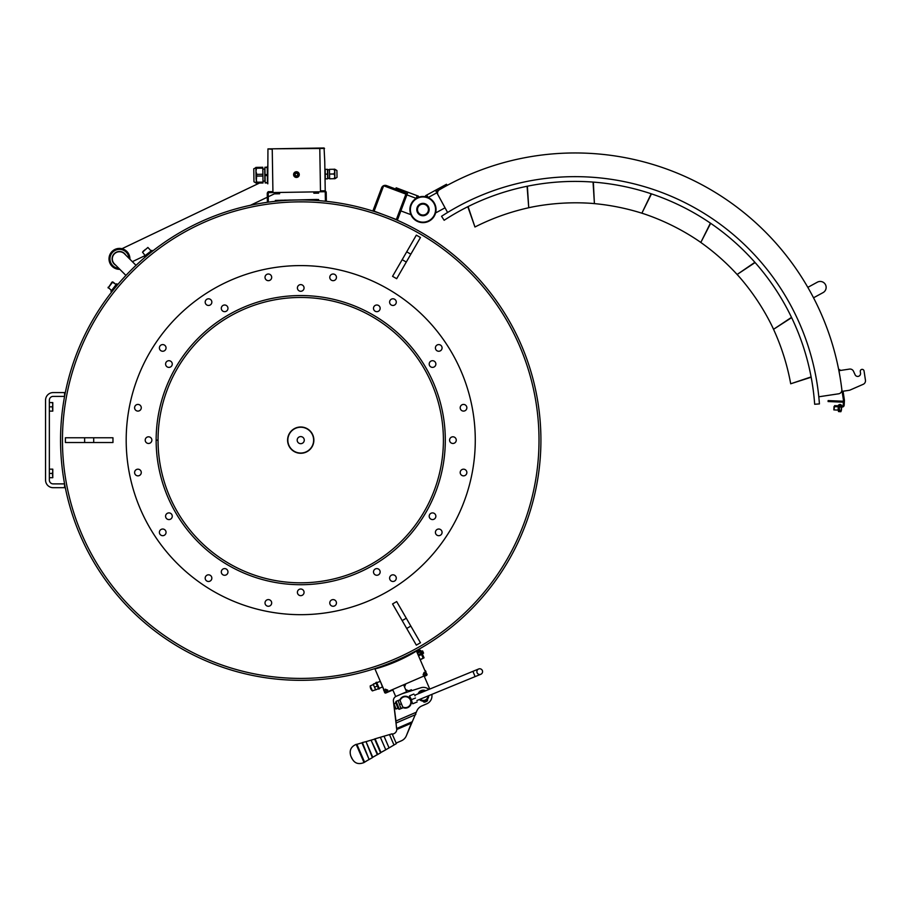<?xml version="1.0" encoding="UTF-8"?>
<svg xmlns="http://www.w3.org/2000/svg" width="911" height="911" viewBox="0 0 911 911"><rect width="100%" height="100%" fill="white"/><g stroke="black" fill="none" stroke-linecap="round" stroke-linejoin="round"><path stroke-width="1.37" d="M419.197 204.964L421.144 203.893M423.33 652.583L422.305 653.802L423.558 653.107L422.863 651.49M839.361 404.769L840.785 404.848M839.521 404.484L840.659 404.552M839.099 411.613L840.295 411.681M838.53 411.578L838.473 410.144M839.304 405.019L838.519 405.611L840.796 405.737M841.081 405.999L841.57 405.144L841.081 405.999M836.047 405.725L834.624 405.646L834.567 406.602L835.991 406.67L836.047 405.725L842.219 406.067A0.957 0.957 0 0 0 843.222 405.167L843.472 400.498A0.957 0.957 0 0 0 843.472 400.305L842.117 391.366L849.143 390.307A3.803 3.803 0 0 0 850.1 390.033L863.207 384.305A3.803 3.803 0 0 0 865.45 380.251L864.049 370.982A1.902 1.902 0 0 0 861.886 369.376A1.902 1.902 0 0 0 860.291 371.54L860.531 373.191A2.858 2.858 0 0 1 855.122 374.808L853.505 371.267A3.803 3.803 0 0 0 849.473 369.092L838.997 370.675L839.418 373.499A3.803 3.803 0 0 0 839.373 373.271M841.57 405.144L838.553 404.974L841.559 405.133M838.519 405.611L839.282 405.019L838.553 404.974L838.94 405.885M840.762 405.737L840.796 405.099M324.065 147.981L324.76 161.623L324.065 147.981L267.948 148.892L267.766 181.471M268.164 191.697L272.924 191.617L272.241 149.29L267.948 148.892L319.784 148.049L320.478 190.843L325.227 190.775L324.76 161.623M310.025 430.846A13.141 13.141 0 0 0 291.44 430.846A13.141 13.141 0 0 0 291.44 449.43A13.141 13.141 0 0 0 310.025 449.43A13.141 13.141 0 0 0 310.025 430.846M156.145 440.115L158.047 440.115A142.674 142.674 0 0 0 158.047 440.161L156.145 440.161M116.369 286.213L113.158 290.017M369.092 759.41L362.396 742.545L366.017 741.645L372.394 757.656L364.559 762.063L356.884 744.321L361.94 742.841L369.092 759.41L364.024 762.553C358.069 764.91 353.878 763.133 351.441 757.2M393.985 745.004L389.065 747.897L384.009 736.202L389.487 734.585L393.985 745.004L396.353 743.627L392.117 733.822L374.592 738.958L380.593 752.85L372.758 757.257L366.017 741.645L371.062 740.165L377.302 754.604L372.758 757.257M480.814 674.277L480.814 674.277A2.858 2.858 0 0 0 482.363 670.553A2.858 2.858 0 0 0 478.639 668.993L478.639 668.993A2.858 2.858 0 0 0 477.091 672.717A2.858 2.858 0 0 0 480.814 674.277A2.858 2.858 0 0 0 482.363 670.553A2.858 2.858 0 0 0 478.639 668.993L472.923 671.339L478.639 668.993L472.923 671.339L475.098 676.622L480.814 674.277A2.858 2.858 0 0 1 477.091 672.717M364.024 762.553L356.178 744.367L356.884 744.321L364.559 762.063M392.721 735.223A0.957 0.957 0 0 1 393.222 733.981L393.905 733.674A4.76 4.76 0 0 0 396.775 729.495L393.415 701.242A4.76 4.76 0 0 1 396.251 696.266M431.825 694.387A8.563 8.563 0 0 1 426.803 703.793L421.816 705.945A9.509 9.509 0 0 0 416.748 711.172L406.42 735.598A9.509 9.509 0 0 1 401.352 740.825L396.991 742.704A0.957 0.957 0 0 1 395.738 742.214M416.338 712.197L395.978 720.988L393.415 701.242M835.991 406.67L842.163 407.012A1.902 1.902 0 0 0 844.167 405.224L844.429 400.544A1.902 1.902 0 0 0 844.406 400.157L843.062 391.218L849.143 390.307M380.365 737.272L385.786 749.81L380.969 752.452L375.15 738.969L371.062 740.165L377.837 754.467L371.062 740.165M424.845 700.468L425.494 701.948L424.777 702.119A1.423 1.423 0 0 1 423.137 701.299L423.046 701.094A5.466 5.466 0 0 1 419.402 699.489M428.751 695.662A5.466 5.466 0 0 1 427.418 699.204L427.498 699.409A1.423 1.423 0 0 1 426.974 701.174L426.359 701.572L425.722 700.092M424.833 701.163L424.344 701.823L424.025 701.071L424.833 701.163M427.111 700.183L426.621 700.844L426.291 700.092L427.111 700.183M418.103 693.863A5.466 5.466 0 0 1 425.71 690.732M414.664 694.979L415.04 695.89M412.729 703.782L411.909 701.8L412.729 703.782M408.902 697.382L410.018 697.177M398.232 708.838L399.314 709.282L396.069 701.368L395.613 702.449L398.232 708.838M396.126 709.054L393.962 703.77L395.818 708.929L398.005 708.28L395.613 702.449M401.045 708.576L400.225 706.594L401.398 708.428L399.314 709.282M400.225 706.594L398.141 700.513L400.225 706.594M402.992 707.608L400.123 700.65A5.466 5.466 0 0 1 407.297 697.052A5.466 5.466 0 0 1 410.349 704.465A5.466 5.466 0 0 1 402.719 706.947L402.992 707.608A5.944 5.944 0 0 0 410.85 704.499A5.944 5.944 0 0 0 407.638 696.664A5.944 5.944 0 0 0 399.849 699.978M411.248 703.098L412.182 702.461M427.931 695.993A4.521 4.521 0 0 1 420.233 699.147M419.857 693.134A4.521 4.521 0 0 1 423.968 691.449M419.994 699.249A4.76 4.76 0 0 0 428.17 695.89M424.378 691.278A4.76 4.76 0 0 0 419.447 693.305M401.797 693.875L420.791 687.782A8.563 8.563 0 0 1 428.944 689.411M424.287 676.383L426.473 675.438A0.957 0.957 0 0 0 426.974 674.197L425.585 672.193A2.858 2.858 0 0 1 424.105 675.951L387.858 691.608A2.858 2.858 0 0 1 384.112 690.117L374.865 668.72L376.368 668.594A160.985 160.985 0 0 0 415.222 651.809L416.35 650.807L426.53 674.379L424.105 675.951L429.764 689.069M404.53 686.996L405.759 683.865M411.806 690.663L411.396 689.729L408.777 690.857L405.657 689.616M392.664 689.525L395.681 696.516L406.602 691.802L403.584 684.81M412.284 721.751L396.843 728.424L396.456 727.559L396.775 729.495L411.339 723.197L406.42 735.598M401.352 740.825L396.991 742.704M396.456 727.559L395.978 722.024L396.353 722.901L415.78 714.509M395.978 720.988L395.978 722.024M400.123 700.65L402.719 706.947M399.439 699.978L398.141 700.513M401.068 703.941L399.77 704.476M402.696 707.904L401.398 708.428M413.082 703.634L417.124 701.971M411.453 699.671L411.909 701.8L409.472 695.856L411.453 699.671L415.496 698.02M409.825 695.719L413.867 694.057M818.887 396.775L838.644 393.814A3.803 3.803 0 0 0 841.832 389.487L842.117 391.366M865.45 380.251L864.049 370.982M860.531 373.191A2.858 2.858 0 0 1 855.122 374.808L853.505 371.267M850.1 390.033L863.207 384.305M839.931 370.526L839.794 369.593L838.849 369.729L838.997 370.675M829.522 401.603L829.557 400.658L828.133 400.589L828.088 401.546L842.413 402.15A1.902 1.902 0 0 0 843.392 401.922M829.557 400.658L842.459 401.193A0.957 0.957 0 0 0 843.438 400.1M814.673 404.256A240.174 240.174 0 0 0 444.147 220.268L441.55 216.283A244.934 244.934 0 0 1 819.422 403.915L814.673 404.256M421.656 215.36A5.944 5.944 0 0 1 417.648 206.911M418.069 207.127A5.466 5.466 0 0 1 427.521 206.535A5.466 5.466 0 0 1 423.308 215.019A5.466 5.466 0 0 1 418.069 207.127M420.119 204.337A5.944 5.944 0 0 1 428.91 209.701A5.944 5.944 0 0 1 419.869 214.632A5.944 5.944 0 0 1 420.119 204.337M436.847 192.779L435.481 190.274L426.758 195.034L428.124 197.539L436.847 192.779L437.986 194.874A3.803 3.803 0 0 1 439.501 189.704L436.164 191.526M426.758 195.034L425.619 195.66L426.302 196.913L427.441 196.286M447.119 185.423L446.492 184.273L435.481 190.274M445.046 207.81L436.437 212.514L435.811 212.035M825.423 284.551A5.944 5.944 0 0 0 817.361 282.171A5.944 5.944 0 0 1 825.423 284.551A5.944 5.944 0 0 1 823.054 292.613L823.054 292.613A5.944 5.944 0 0 0 825.423 284.551M771.663 325.329A154.574 104.23 -108.6 0 1 782.469 351.84A154.574 104.23 -108.6 0 1 790.702 383.782L811.166 377.222M790.702 383.782L811.109 376.915M697.211 239.957A154.574 104.23 -138.6 0 1 719.815 257.506A154.574 104.23 -138.6 0 1 740.051 277.753M590.032 203.255A154.574 104.23 -168.6 0 1 618.398 207.15A154.574 104.23 -168.6 0 1 646.036 214.552M468.083 206.592L474.95 226.998A154.574 104.23 161.4 0 1 505.377 214.244A154.574 104.23 161.4 0 1 533.026 206.843M474.95 226.998L467.81 206.729M527.378 186.208L528.733 207.697A154.574 104.23 176.4 0 1 561.415 203.255A154.574 104.23 176.4 0 1 594.405 203.574L593.357 182.109M594.405 203.574L593.05 182.086M528.733 207.697L527.082 186.265M755.105 262.55L737.158 274.462A154.574 104.23 -123.6 0 1 757.36 300.55A154.574 104.23 -123.6 0 1 773.576 329.281L791.648 317.632M773.576 329.281L791.511 317.358M737.158 274.462L754.9 262.311M651.467 193.872L641.891 213.163A154.574 104.23 -153.6 0 1 672.42 225.655A154.574 104.23 -153.6 0 1 700.832 242.428L710.66 223.309M700.832 242.428L710.409 223.138M641.891 213.163L651.171 193.77M437.986 194.874L447.552 212.411L438.009 194.863A3.803 3.803 0 0 1 439.421 189.761A268.631 268.631 0 0 1 841.844 389.578A3.803 3.803 0 0 1 838.632 393.791L818.807 396.786M420.005 204.132A6.183 6.183 0 0 0 419.743 214.837A6.183 6.183 0 0 0 429.149 209.712A6.183 6.183 0 0 0 420.005 204.132M429.001 220.621A12.606 12.606 0 0 1 410.371 209.245A12.606 12.606 0 0 1 429.536 198.803A12.606 12.606 0 0 1 429.001 220.621M429.229 221.043A13.084 13.084 0 0 0 429.787 198.393A13.084 13.084 0 0 0 409.893 209.234A13.084 13.084 0 0 0 429.229 221.043M274.837 192.54L274.86 193.849L279.62 193.77L274.86 193.849M277.217 192.494L277.24 193.804M279.597 192.46L279.62 193.77M313.839 191.902L313.851 193.212L318.611 193.143L313.851 193.212M316.208 191.868L316.231 193.178M318.588 191.834L318.611 193.143M269.121 191.674A1.902 1.902 0 0 0 267.253 193.61L267.39 202.174L268.335 202.151L268.198 193.599A0.957 0.957 0 0 1 269.132 192.631L324.293 191.731A0.957 0.957 0 0 1 325.261 192.676L325.398 201.229L326.354 201.217L326.218 192.654A1.902 1.902 0 0 0 324.282 190.786M395.704 219.255L397.39 220.166L406.09 197.015A3.803 3.803 0 0 0 403.869 192.119L386.503 185.593A3.803 3.803 0 0 0 381.607 187.814L372.906 210.965L374.774 211.386M416.691 197.038L417.91 197.493L418.411 196.161L396.16 187.791L395.693 189.044M407.399 193.542L404.621 192.494M406.09 197.015L406.898 194.874L416.19 198.37L417.192 195.706M407.9 192.21L406.898 194.874M410.599 213.8L410.052 214.358L400.874 210.908M376.755 682.669L380.342 681.382L382.472 686.917M382.506 686.404L384.624 692.485A0.957 0.957 0 0 0 385.865 692.986L392.857 689.969M377.405 686.108L377.826 685.14L376.642 682.419L375.867 682.544L376.642 682.419M379.318 688.602L378.612 688.91L379.181 688.283L378.133 685.881L377.416 686.131L378.441 686.598M379.386 688.762L378.691 689.092M377.746 686.894L375.947 682.726M377.416 686.131L376.812 684.73L377.507 684.434M378.976 687.828L377.928 687.327L378.589 686.917M378.612 688.91L378.281 688.124M376.528 684.07L377.222 683.774M376.084 683.045L376.778 682.738M376.983 683.193L376.277 683.501M379.181 688.283L378.475 688.591M378.737 687.258L378.031 687.554M377.12 685.448L377.826 685.14M372.405 690.902L370.23 685.881A6.183 6.183 0 0 0 372.405 690.902L375.617 689.764L373.259 684.309M377.985 687.452L378.509 688.659L375.674 689.878M377.097 686.085L374.763 687.099M377.37 684.104L376.676 684.4L375.844 683.17L373.51 684.184M375.844 683.17L373.43 684.013M396.365 219.505L374.114 211.136L383.645 185.764L405.907 194.123L396.365 219.505M300.732 201.866A238.272 238.272 0 0 0 94.38 559.274A238.272 238.272 0 0 0 507.085 559.274A238.272 238.272 0 0 0 300.732 201.866M49.353 469.154L49.353 477.706M49.741 469.154L52.781 469.154L52.781 471.294L52.394 469.154M49.741 473.435L52.394 473.435L52.781 471.294L52.781 477.706L52.394 473.435M49.741 477.706L52.394 477.706M49.353 402.571L49.353 411.123M49.741 402.571L52.781 402.571L52.781 404.712L52.394 402.571M49.741 406.841L52.394 406.841L52.781 404.712L52.781 411.123L52.394 406.841M49.741 411.123L52.394 411.123M53.157 392.584A7.607 7.607 0 0 0 45.55 400.191L45.55 480.086A7.607 7.607 0 0 0 53.157 487.692L64.579 487.692L64.579 483.889L53.157 483.889A3.803 3.803 0 0 1 49.353 480.086L49.353 400.191A3.803 3.803 0 0 1 53.157 396.387L64.579 396.387L64.579 392.584L53.157 392.584M404.074 685.949L405.122 685.493M387.858 691.608L385.683 692.542L383.679 690.299M425.027 670.883L423.991 668.492M426.029 672.011L425.46 670.701M403.767 685.254L405.52 684.491M387.733 690.105L385.262 689.172M424.116 672.386L423.103 674.823M385.421 689.547L385.421 689.547A1.423 1.423 0 0 0 387.3 690.299M424.275 672.762L424.275 672.762A1.423 1.423 0 0 1 423.535 674.641M150.611 252.563L146.853 255.467M64.579 396.387A240.174 240.174 0 0 1 433.294 239.855A240.174 240.174 0 0 1 433.294 640.422A240.174 240.174 0 0 1 64.579 396.387M158.047 440.115A142.674 142.674 0 0 1 372.075 316.584A142.674 142.674 0 0 1 372.075 563.693A142.674 142.674 0 0 1 158.047 440.161M462.253 475.599A3.325 3.325 0 0 1 461.501 469.882A3.325 3.325 0 0 1 466.831 472.08A3.325 3.325 0 0 1 462.253 475.599M436.392 534.711A3.325 3.325 0 0 1 437.884 529.143A3.325 3.325 0 0 1 441.96 533.22A3.325 3.325 0 0 1 436.392 534.711M389.874 579.419A3.325 3.325 0 0 1 393.381 574.852A3.325 3.325 0 0 1 395.59 580.17A3.325 3.325 0 0 1 389.874 579.419M329.782 602.934A3.325 3.325 0 0 1 334.781 600.053A3.325 3.325 0 0 1 334.781 605.815A3.325 3.325 0 0 1 329.782 602.934M265.272 601.659A3.325 3.325 0 0 1 270.988 600.907A3.325 3.325 0 0 1 268.779 606.236A3.325 3.325 0 0 1 265.272 601.659M206.159 575.798A3.325 3.325 0 0 1 211.728 577.289A3.325 3.325 0 0 1 207.651 581.366A3.325 3.325 0 0 1 206.159 575.798M161.452 529.28A3.325 3.325 0 0 1 166.018 532.787A3.325 3.325 0 0 1 160.689 534.996A3.325 3.325 0 0 1 161.452 529.28M137.937 469.188A3.325 3.325 0 0 1 140.818 474.187A3.325 3.325 0 0 1 135.056 474.187A3.325 3.325 0 0 1 137.937 469.188M139.212 404.678A3.325 3.325 0 0 1 139.964 410.394A3.325 3.325 0 0 1 134.634 408.196A3.325 3.325 0 0 1 139.212 404.678M165.073 345.565A3.325 3.325 0 0 1 163.581 351.134A3.325 3.325 0 0 1 159.505 347.057A3.325 3.325 0 0 1 165.073 345.565M211.591 300.858A3.325 3.325 0 0 1 208.084 305.424A3.325 3.325 0 0 1 205.875 300.106A3.325 3.325 0 0 1 211.591 300.858M271.683 277.343A3.325 3.325 0 0 1 266.684 280.224A3.325 3.325 0 0 1 266.684 274.462A3.325 3.325 0 0 1 271.683 277.343M336.193 278.618A3.325 3.325 0 0 1 330.477 279.37A3.325 3.325 0 0 1 332.674 274.04A3.325 3.325 0 0 1 336.193 278.618M395.306 304.479A3.325 3.325 0 0 1 389.726 302.987A3.325 3.325 0 0 1 393.803 298.91A3.325 3.325 0 0 1 395.306 304.479M440.013 350.997A3.325 3.325 0 0 1 435.435 347.49A3.325 3.325 0 0 1 440.765 345.28A3.325 3.325 0 0 1 440.013 350.997M463.528 411.089A3.325 3.325 0 0 1 460.647 406.09A3.325 3.325 0 0 1 466.409 406.09A3.325 3.325 0 0 1 463.528 411.089M430.869 519.122A3.325 3.325 0 0 1 430.869 513.348A3.325 3.325 0 0 1 435.857 516.23A3.325 3.325 0 0 1 430.869 519.122M373.943 573.6A3.325 3.325 0 0 1 376.824 568.612A3.325 3.325 0 0 1 379.705 573.6A3.325 3.325 0 0 1 373.943 573.6M297.407 592.332A3.325 3.325 0 0 1 302.395 589.451A3.325 3.325 0 0 1 302.395 595.213A3.325 3.325 0 0 1 297.407 592.332M221.749 570.275A3.325 3.325 0 0 1 227.522 570.275A3.325 3.325 0 0 1 224.641 575.274A3.325 3.325 0 0 1 221.749 570.275M167.26 513.348A3.325 3.325 0 0 1 172.259 516.23A3.325 3.325 0 0 1 167.26 519.122A3.325 3.325 0 0 1 167.26 513.348M148.539 436.813A3.325 3.325 0 0 1 151.42 441.801A3.325 3.325 0 0 1 145.658 441.801A3.325 3.325 0 0 1 148.539 436.813M170.596 361.155A3.325 3.325 0 0 1 170.596 366.928A3.325 3.325 0 0 1 165.597 364.047A3.325 3.325 0 0 1 170.596 361.155M227.522 306.677A3.325 3.325 0 0 1 224.641 311.664A3.325 3.325 0 0 1 221.749 306.677A3.325 3.325 0 0 1 227.522 306.677M304.058 287.944A3.325 3.325 0 0 1 299.07 290.825A3.325 3.325 0 0 1 299.07 285.063A3.325 3.325 0 0 1 304.058 287.944M379.705 310.002A3.325 3.325 0 0 1 373.943 310.002A3.325 3.325 0 0 1 376.824 305.003A3.325 3.325 0 0 1 379.705 310.002M434.194 366.928A3.325 3.325 0 0 1 429.206 364.047A3.325 3.325 0 0 1 434.194 361.155A3.325 3.325 0 0 1 434.194 366.928M452.926 443.463A3.325 3.325 0 0 1 450.034 438.476A3.325 3.325 0 0 1 455.807 438.476A3.325 3.325 0 0 1 452.926 443.463M300.732 265.591A174.548 174.548 0 0 0 149.575 527.412A174.548 174.548 0 0 0 451.89 527.412A174.548 174.548 0 0 0 300.732 265.591M300.732 295.551A144.587 144.587 0 0 0 175.516 512.426A144.587 144.587 0 0 0 425.938 512.426A144.587 144.587 0 0 0 300.732 295.551M402.184 259.669L392.561 276.329L396.672 278.709L420.461 237.52L416.338 235.14L402.184 259.669L406.295 262.049M406.295 618.227L396.672 601.567L392.561 603.947L416.338 645.136L420.461 642.756L406.295 618.227L402.184 620.607M93.708 442.518L112.964 442.518L112.964 437.758L65.398 437.758L65.398 442.518L93.708 442.518L93.708 437.758M125.82 255.137A7.368 7.368 0 0 0 114.251 253.657A7.368 7.368 0 0 0 115.731 265.226M118.874 268.369A9.509 9.509 0 0 1 109.958 259.077A9.509 9.509 0 0 1 118.464 249.42A9.509 9.509 0 0 1 128.963 258.28M125.934 275.429L114.422 263.917A7.129 7.129 0 0 1 114.422 253.827A7.129 7.129 0 0 1 124.511 253.827L136.024 265.34M265.055 175.572L267.378 175.538L267.492 182.428L265.169 182.94L267.504 182.906L267.8 183.851L267.515 166.257L267.253 167.214L264.919 167.248L267.253 167.692L267.367 174.582L265.033 174.616L265.169 182.462M264.93 167.726L265.033 174.616M265.147 181.278L263.006 181.073M295.141 174.605A1.287 1.287 0 0 1 297.054 173.466A1.287 1.287 0 0 1 297.088 175.686A1.287 1.287 0 0 1 295.141 174.605M295.005 174.616A1.423 1.423 0 0 0 297.168 175.812A1.423 1.423 0 0 0 297.123 173.341A1.423 1.423 0 0 0 295.005 174.616M299.286 174.548A2.858 2.858 0 0 1 295.039 177.087A2.858 2.858 0 0 1 294.959 172.145A2.858 2.858 0 0 1 299.286 174.548M297.76 172.19L299.172 174.548L297.76 172.19L295.016 172.236L297.76 172.19M299.172 174.548L297.84 176.939L299.172 174.548M293.684 174.639L295.016 172.236L293.684 174.639L295.096 176.985L297.84 176.939L295.096 176.985L293.684 174.639M294.333 174.627A2.095 2.095 0 0 0 297.51 176.381A2.095 2.095 0 0 0 297.453 172.76A2.095 2.095 0 0 0 294.333 174.627M325.056 179.592L325.329 178.875L327.653 178.841L325.329 178.841L325.25 174.16L327.584 174.126L325.25 174.081L325.17 169.4L327.505 169.332L325.17 169.366L324.874 168.66M327.573 174.047L327.505 169.366M327.653 178.795L327.584 174.126M327.505 169.571L329.463 169.776M334.189 178.693L334.861 176.347L334.109 173.944L329.531 174.012L329.611 178.772L334.189 178.693L329.611 178.807M329.531 174.092L334.109 174.012M334.109 173.944L334.792 171.587L334.906 178.727L334.189 178.738M334.041 169.264L329.452 169.332L334.041 169.264L334.792 171.587L334.747 169.207L336.911 170.516L337.024 177.349L334.906 178.727M334.03 169.218L334.747 169.207M329.452 169.332L329.531 174.012M129.92 259.236A10.465 10.465 0 0 0 114.877 249.466A10.465 10.465 0 0 0 119.831 269.326M129.692 259.009A10.226 10.226 0 0 0 117.234 248.897A10.226 10.226 0 0 0 119.603 269.098M318.611 199.532L275.338 200.443L318.611 199.532M275.646 200.397L276.329 200.374M276.705 200.374L277.388 200.352M277.753 200.352L279.199 200.318M280.189 200.249L283.367 200.226M286.418 200.169L290.404 200.033M290.86 200.067L296.838 199.942M297.385 199.93L309 199.634M312.61 199.555L316.994 199.463M308.931 199.634L312.758 199.555M284.073 200.169L286.316 200.124M417.386 653.21L420.438 651.889M420.21 659.758L424.048 657.833L421.224 651.285A1.902 1.902 0 0 0 418.718 650.295L416.532 651.24M421.474 654.292L418.422 655.601M420.222 651.456L417.192 652.766M841.149 406.955L841.434 410.314L841.616 406.989M834.567 406.602L833.838 409.893L840.967 410.28M833.838 409.893L834.02 406.568M838.348 410.144L838.53 406.818M112.793 281.932L116.187 284.539L112.133 282.011L108.147 287.944L112.793 281.932M111.256 283.139L112.133 282.011L111.256 283.139M151.158 250.935L147.878 247.462L142.526 252.199L145.248 249.5M132.357 261.673L145.134 255.581L142.526 252.199L143.744 250.662M111.7 291.896L117.519 284.369L116.767 283.788L110.948 291.315L111.7 291.896M144.974 256.913L152.501 251.106L151.921 250.354L144.393 256.162L144.974 256.913M416.908 652.117L419.094 651.171A0.957 0.957 0 0 1 420.347 651.672L423.171 658.22L420.119 659.541M290.894 431.518A13.084 13.084 0 0 0 298.182 452.961A13.084 13.084 0 0 0 313.111 435.936A13.084 13.084 0 0 0 290.894 431.518M253.77 168.774L256.64 167.385L255.945 171.325L256.754 174.365L256.139 183.088L253.975 181.779L253.77 168.774L253.953 180.036M255.889 167.396L256.071 179.171L256.879 182.211L256.139 183.088M256.891 183.077L263.028 182.974L263.017 182.109L256.879 182.211M256.651 168.25L262.789 168.148L262.778 167.282L256.64 167.385M256.777 176.096L262.915 175.994L262.892 174.263L256.754 174.365M262.915 175.994L263.017 182.109M262.789 168.148L262.892 174.263M841.012 411.567L841.081 410.292L840.864 411.704L838.405 411.43M272.23 148.823L324.544 148.447M445.24 184.956L445.866 186.106M397.025 189.545L397.492 188.292M376.733 684.537L377.427 684.229M378.532 686.792L377.837 687.088M377.2 685.619L377.894 685.323M377.849 685.22L377.154 685.516M378.065 685.698L377.359 686.006M406.716 251.812L410.838 254.192M410.838 626.085L406.716 628.465M84.643 442.518L84.643 437.758M264.714 169.195L264.907 181.05M329.6 178.328L327.88 178.362L327.744 169.799M421.098 653.415L418.047 654.736M418.513 655.829L421.577 654.508M839.304 410.189L839.486 406.864M838.302 406.807L838.109 410.132M834.077 409.904L834.26 406.579M417.352 651.923L416.976 651.058M423.866 657.4L422.989 657.776M422.442 650.887L421.269 651.399L422.636 650.966L423.478 653.289M303.067 437.474A3.553 3.553 0 0 1 303.397 442.473A3.553 3.553 0 0 1 298.387 442.803A3.553 3.553 0 0 1 298.068 437.804A3.553 3.553 0 0 1 303.067 437.474M291.03 431.632A12.902 12.902 0 0 0 292.226 449.84A12.902 12.902 0 0 0 310.435 448.645A12.902 12.902 0 0 0 309.239 430.436A12.902 12.902 0 0 0 291.03 431.632M263.632 181.061L263.006 181.369M259.51 183.031L121.972 248.714M250.434 205.282L267.31 197.231M268.255 196.776L274.86 193.622M380.969 752.452L389.065 747.897M356.178 744.367C350.94 746.633 349.141 750.505 350.781 755.959L351.897 758.533L350.781 755.959C349.141 750.505 350.94 746.633 356.178 744.367M397.788 700.661L396.069 701.368M416.931 700.513L475.098 676.622M414.767 695.23L472.923 671.339M393.962 703.77L395.841 703.007M807.829 287.364L817.361 282.171L807.829 287.364M813.534 297.795L823.054 292.613L813.534 297.795M382.483 686.94L379.204 688.352M375.867 682.544L376.562 682.237M373.134 684.628L370.23 685.881A6.183 6.183 0 0 0 370.731 688.648M404.29 685.858L404.643 686.689M264.942 168.911L262.812 169.184M108.056 287.284L111.529 290.563"/></g></svg>
